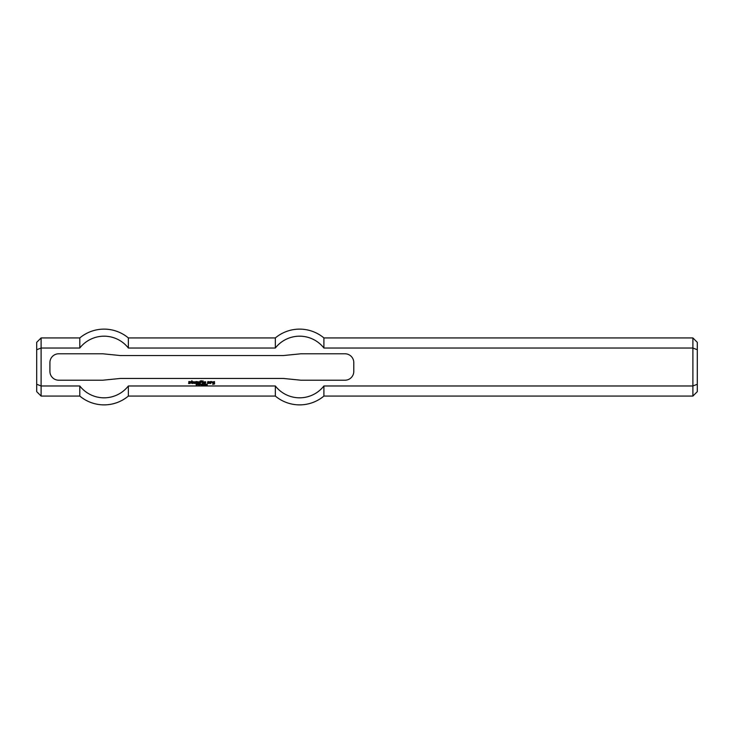 <?xml version="1.0" encoding="UTF-8"?>
<svg xmlns="http://www.w3.org/2000/svg" width="734" height="734" viewBox="0 0 734 734"><rect width="100%" height="100%" fill="white"/><g stroke="black" fill="none" stroke-linecap="round" stroke-linejoin="round"><path stroke-width="1.1" d="M197.354 384.781L197.189 384.029L198.015 384.102L197.354 384.781M200.033 384.754L199.556 384.91L200.033 384.754M201.593 384.029L201.428 385.286L201.593 384.029M202.043 384.295L202.043 385.286L201.887 384.029L202.722 385.02L202.878 384.029L202.878 385.286L202.043 384.295M205.144 384.02L205.245 385.286L205.144 384.02M206.052 384.671L206.052 385.185L206.052 384.671M205.639 384.928L206.318 384.121L206.355 385.203L205.639 384.928M191.29 381.533L191.904 380.689L192.033 381.533L192.831 381.597L191.969 382.029L192.776 383.506L191.354 383.203L191.29 381.533M194.125 382.643L194.684 382.029L194.005 382.029L194.005 383.02L194.987 383.506L193.391 383.203L193.391 381.845L195.299 381.845L195.235 382.643L194.125 382.643M196.042 383.506L196.042 381.533L199.18 381.909L199.125 383.506L198.565 383.451L198.51 381.964L197.886 382.029L197.831 383.506L196.657 381.964L196.593 383.451L196.042 383.506M208.126 382.827L207.511 382.827L207.878 381.533L209.419 381.845L209.052 383.506L207.511 383.203L208.74 382.955L208.74 382.093L208.126 382.827M202.511 383.506L202.456 381.909L203.006 381.845L203.07 383.451L202.511 383.506M204.547 382.643L205.107 382.029L204.428 382.029L204.428 383.01L205.41 383.506L203.813 383.203L203.813 381.845L205.722 381.845L205.658 382.643L204.547 382.643M213.3 382.955L213.86 383.506L212.631 383.139L212.631 381.964L214.475 381.533L214.539 384.001L212.686 384.368L213.979 383.882L213.979 382.148L213.245 382.148L213.3 382.955M202.511 381.469L203.006 380.735L202.511 381.469M188.822 382.643L188.822 381.533L190.363 381.597L189.069 382.093L190.363 382.708L190.06 383.506L188.519 383.506L189.812 382.955L188.822 382.643M200.052 383.506L199.978 381.074L201.529 380.735L201.832 381.469L200.602 381.166L201.465 382.341L200.666 382.396L200.052 383.506M210.218 383.506L210.163 381.597L211.759 381.533L212.071 382.46L210.897 382.093L210.841 383.451L210.218 383.506M204.089 384.148L204.089 385.185L204.089 384.148M204.089 385.313L204.089 384.02L204.089 385.313M203.557 384.754L203.079 384.91L203.557 384.754M207.116 384.277L206.722 384.845L207.116 384.277M207.272 384.992L206.566 384.992L207.144 384.029L207.272 384.992M200.391 384.781L200.226 384.029L201.043 384.102L200.391 384.781M198.519 384.295L198.519 385.286L198.363 384.029L199.198 385.02L199.354 384.029L199.354 385.286L198.519 384.295M196.207 385.258L196.795 384.946L196.061 384.176L196.694 384.056L196.162 384.341L196.905 385.121L196.207 385.258M344.98 353.788A8.808 8.808 0 0 1 353.788 362.596L353.788 371.404A8.808 8.808 0 0 1 344.98 380.212L300.94 380.212L283.324 378.45L120.376 378.45L102.76 380.212L58.72 380.212A8.808 8.808 0 0 1 49.912 371.404L49.912 362.596A8.808 8.808 0 0 1 58.72 353.788L102.76 353.788L120.376 355.55L283.324 355.55L300.94 353.788L344.98 353.788M697.3 384.258L697.3 342.338L692.896 337.934L692.896 396.066L697.3 391.662L697.3 384.258L692.896 385.974L323.905 385.974L323.905 396.066L692.896 396.066M697.3 349.742L692.896 348.026L323.905 348.026A30.819 30.819 0 0 0 275.333 348.026L128.367 348.026A30.819 30.819 0 0 0 79.795 348.026L41.104 348.026L36.7 349.742L36.7 384.258L41.104 385.974L41.104 337.934L79.795 337.934L79.795 348.026M323.905 385.974A30.819 30.819 0 0 1 275.333 385.974L128.367 385.974A30.819 30.819 0 0 1 79.795 385.974L41.104 385.974L41.104 396.066L79.795 396.066A37.874 37.874 0 0 0 128.367 396.066L275.333 396.066A37.874 37.874 0 0 0 323.905 396.066M692.896 337.934L323.905 337.934L323.905 348.026M36.7 384.258L36.7 391.662L41.104 396.066M41.104 337.934L36.7 342.338L36.7 349.742M128.367 396.066L128.367 385.974L275.333 385.974L275.333 396.066M323.905 337.934A37.874 37.874 0 0 0 275.333 337.934L275.333 348.026M79.795 385.974L79.795 396.066M79.795 337.934A37.874 37.874 0 0 1 128.367 337.934L128.367 348.026M128.367 337.934L275.333 337.934"/></g></svg>

